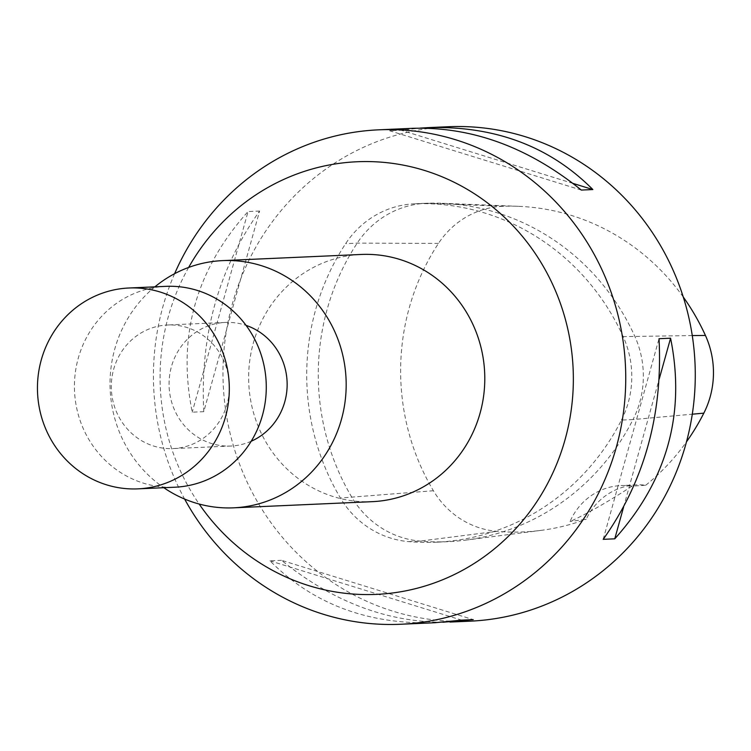 <?xml version="1.0" encoding="UTF-8"?>
<svg xmlns="http://www.w3.org/2000/svg" width="751" height="751" viewBox="0 0 751 751"><rect width="100%" height="100%" fill="white"/><g stroke="black" fill="none" stroke-linecap="round" stroke-linejoin="round"><path stroke-width="0.56" stroke-dasharray="3.75 2.82" d="M251.2 441.25A61.864 59.038 87.5 0 1 230.848 446.028A61.864 59.038 87.5 0 1 169.125 386.84A61.864 59.038 87.5 0 1 225.356 322.423A61.864 59.038 87.5 0 1 246.056 325.371M222.099 357.251A61.864 59.038 -92.5 0 0 167.604 324.986A61.864 59.038 -92.5 0 0 111.373 389.412A61.864 59.038 -92.5 0 0 173.096 448.591A61.864 59.038 -92.5 0 0 222.099 357.251M165.887 286.356A100.531 95.931 -92.5 0 0 74.518 391.046A100.531 95.931 -92.5 0 0 174.814 487.221M372.214 501.668A123.727 118.067 87.5 0 1 248.769 383.301A123.727 118.067 87.5 0 1 361.222 254.458M154.884 286.844A123.727 118.067 -92.5 0 0 163.812 487.709M174.607 273.702A247.455 236.133 -92.5 0 0 184.624 499.058M188.651 267.44A216.523 206.619 -92.5 0 0 199.165 504.043M632.032 486.16A61.864 59.038 -92.5 0 0 621.03 485.568A61.864 59.038 -92.5 0 0 570.028 521.551C586.766 513.947 607.428 502.147 632.032 486.16L645.776 485.23A61.864 59.038 -92.5 0 0 636.51 484.883A61.864 59.038 -92.5 0 0 586.249 519.213L570.028 521.551M645.776 485.23A225.582 215.255 -92.5 0 0 686.498 441.823M621.452 420.081A92.795 88.552 -92.5 0 0 623.17 336.617A231.993 221.376 -92.5 0 0 415.5 203.765A92.795 88.552 -92.5 0 0 414.524 203.803A92.795 88.552 -92.5 0 0 345.648 243.643A231.993 221.376 -92.5 0 0 340.428 498.026A92.795 88.552 -92.5 0 0 408.563 541.612A231.993 221.376 -92.5 0 0 436.218 542.194A231.993 221.376 -92.5 0 0 621.452 420.081L633.009 419.565A231.993 221.376 87.5 0 1 465.47 540.147A231.993 221.376 87.5 0 1 447.774 541.678A231.993 221.376 87.5 0 1 420.109 541.096A92.795 88.552 87.5 0 1 351.975 497.509A231.993 221.376 87.5 0 1 357.204 243.127A92.795 88.552 87.5 0 1 426.07 203.286A92.795 88.552 87.5 0 1 427.056 203.249A231.993 221.376 87.5 0 1 442.358 203.305A231.993 221.376 87.5 0 1 634.717 336.101A92.795 88.552 87.5 0 1 633.009 419.565L692.3 414.195M683.269 297.02A225.582 215.255 -92.5 0 0 518.387 206.318A225.582 215.255 -92.5 0 0 503.508 206.272A86.384 82.432 -92.5 0 0 438.481 243.39A225.582 215.255 -92.5 0 0 433.402 490.741A86.384 82.432 -92.5 0 0 496.833 531.323A225.582 215.255 -92.5 0 0 540.927 530.394A225.582 215.255 -92.5 0 0 586.249 519.213M623.574 507.122L659.19 379.105M603.203 539.331L659.021 338.71M442.865 622.25C385.883 621.903 332.092 601.251 281.503 560.312L473.205 619.622M281.503 560.312L269.947 560.819C313.036 604.067 367.99 624.701 434.801 622.739M269.947 560.819L461.658 620.138M203.784 411.661C199.888 335.828 218.494 268.952 259.602 211.04L203.784 411.661L192.237 412.177C177.029 336.842 195.636 269.966 248.055 211.557L192.237 412.177M259.602 211.04L248.055 211.557M572.966 183.394L401.156 130.233L419.95 128.121M412.825 128.308L389.6 130.749L401.156 130.233M581.312 190.069L389.6 130.749M448.14 126.741A247.455 236.133 -92.5 0 0 223.225 384.437A247.455 236.133 -92.5 0 0 470.117 621.171M408.563 541.612L420.109 541.096L496.833 531.323M503.508 206.272L427.056 203.249L415.5 203.765M438.481 243.39L357.204 243.127L345.648 243.643M692.272 335.566L623.17 336.617M433.402 490.741L340.428 498.026M225.356 322.423L167.604 324.986M230.848 446.028L173.096 448.591M636.51 484.883L621.03 485.568M540.927 530.394L465.47 540.147M426.07 203.286L414.524 203.803M447.774 541.678L436.218 542.194M518.387 206.318L442.358 203.305"/><path stroke-width="1.13" d="M246.056 325.371A61.864 59.038 87.5 0 1 279.86 354.679A61.864 59.038 87.5 0 1 251.2 441.25M137.846 488.863L174.814 487.221A100.531 95.931 -92.5 0 0 254.448 338.785A100.531 95.931 -92.5 0 0 165.887 286.356L128.919 287.999A100.531 95.931 -92.5 0 0 37.55 392.689A100.531 95.931 -92.5 0 0 137.846 488.863A100.531 95.931 -92.5 0 0 217.48 340.428A100.531 95.931 -92.5 0 0 128.919 287.999M222.615 260.616L361.222 254.458A123.727 118.067 87.5 0 1 470.229 318.978A123.727 118.067 87.5 0 1 372.214 501.668L233.599 507.826A123.727 118.067 -92.5 0 0 331.613 325.136A123.727 118.067 -92.5 0 0 222.615 260.616A123.727 118.067 -92.5 0 0 154.884 286.844M163.812 487.709A123.727 118.067 -92.5 0 0 233.599 507.826M184.624 499.058A247.455 236.133 -92.5 0 0 400.574 624.259A247.455 236.133 -92.5 0 0 596.604 258.87A247.455 236.133 -92.5 0 0 378.598 129.829A247.455 236.133 -92.5 0 0 174.607 273.702M199.165 504.043A216.523 206.619 -92.5 0 0 477.12 561.56A216.523 206.619 -92.5 0 0 547.855 274.659A216.523 206.619 -92.5 0 0 369.821 161.596A216.523 206.619 -92.5 0 0 188.651 267.44M686.498 441.823A225.582 215.255 -92.5 0 0 703.837 413.144A86.384 82.432 -92.5 0 0 705.433 335.453A225.582 215.255 -92.5 0 0 683.269 297.02M659.19 379.105L670.577 338.203C685.776 413.538 667.17 480.405 614.759 538.824L623.574 507.122M614.759 538.824L603.203 539.331C644.311 481.419 662.917 414.552 659.021 338.71L670.577 338.203M400.574 624.259L434.801 622.739L461.658 620.138L473.205 619.622L442.865 622.25M419.95 128.121L428.004 127.632C494.825 125.67 549.779 146.304 592.858 189.552L572.966 183.394M592.858 189.552L581.312 190.069C528.272 147.262 472.116 126.675 412.825 128.308L378.598 129.829M449.98 622.063L470.117 621.171A247.455 236.133 -92.5 0 0 666.137 255.781A247.455 236.133 -92.5 0 0 448.14 126.741L428.004 127.632M692.3 414.195L703.837 413.144M692.272 335.566L705.433 335.453"/></g></svg>
